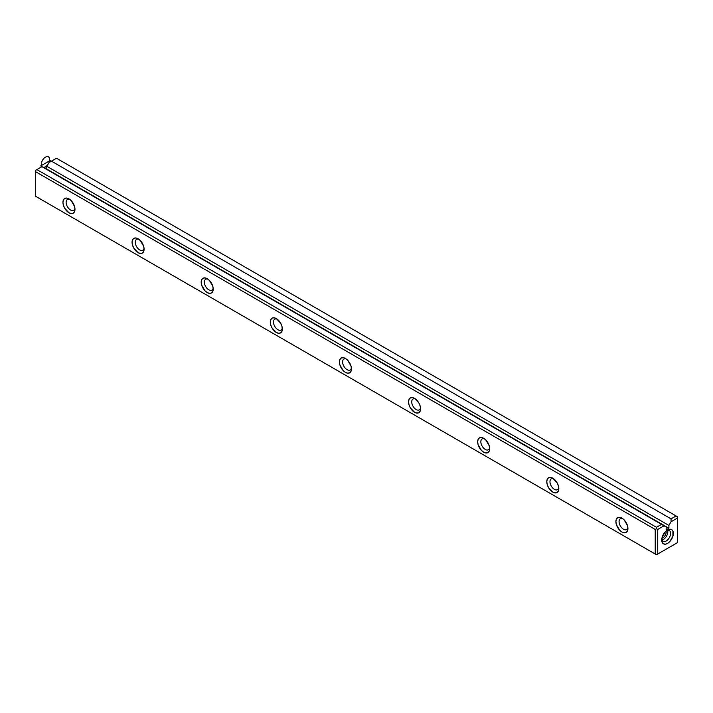 <?xml version="1.0" encoding="UTF-8"?>
<svg xmlns="http://www.w3.org/2000/svg" width="713" height="713" viewBox="0 0 713 713"><rect width="100%" height="100%" fill="white"/><g stroke="black" fill="none" stroke-linecap="round" stroke-linejoin="round"><path stroke-width="1.07" d="M36.898 197.038L656.477 554.75L677.35 542.7L677.35 518.119L671.049 521.756L668.919 525.445L668.919 528.253L666.156 529.848L666.156 527.041L664.017 525.811L657.725 529.447L657.725 554.028L677.35 542.7L656.477 554.75L35.65 196.316L655.229 554.028L655.229 529.447L35.65 171.735L35.65 196.316L656.477 554.75L677.35 542.7L677.35 518.119L671.049 521.756L668.919 525.445L46.844 166.298L48.983 162.609L51.47 161.165L671.049 518.877L671.049 521.756L671.049 518.877L676.102 515.962L671.049 518.877L51.47 161.165L48.983 162.609L46.844 166.298L668.919 525.445L668.919 528.253L46.844 169.106L46.844 166.298L46.844 169.106L668.919 528.253L666.156 529.848L666.156 527.041L41.951 166.664L661.53 524.376L656.477 527.299L656.477 528.734L655.229 529.447L35.65 171.735L35.65 170.3L36.898 169.587L656.477 527.299L661.53 524.376L664.017 525.811L657.725 529.447L656.477 528.734L656.477 527.299L36.898 169.587L35.65 170.3L35.65 196.316L36.898 197.038M56.523 158.25L676.102 515.962L56.523 158.25L51.47 161.165L56.523 158.25M667.537 530.009L669.757 529.233L671.637 529.599L672.903 531.051L672.903 536.185L669.757 541.622L667.537 543.413L665.309 544.188L663.429 543.823L662.172 542.379L661.726 540.062L662.172 537.245L665.309 531.8L667.537 530.009A8.208 4.741 -60 0 1 673.339 533.36A8.208 4.741 -60 0 1 667.537 543.413A8.208 4.741 -60 0 1 661.726 540.062A8.208 4.741 -60 0 1 667.537 530.009M552.798 492.095L548.547 487.612L547.245 484.608L546.782 481.685L547.245 479.288L548.547 477.79L550.498 477.416L552.798 478.209L557.049 482.701L558.35 485.705L558.814 488.628L558.35 491.016L557.049 492.523L555.097 492.897L552.798 492.095A8.503 4.911 60 0 1 546.782 481.685A8.503 4.911 60 0 1 552.798 478.209A8.503 4.911 60 0 1 558.814 488.628A8.503 4.911 60 0 1 552.798 492.095M276.323 332.481L272.072 327.989L270.771 324.985L270.307 322.062L270.771 319.665L272.072 318.167L274.024 317.793L276.323 318.586L280.574 323.078L281.876 326.082L282.339 329.005L281.876 331.402L280.574 332.9L278.623 333.274L276.323 332.481A8.503 4.911 60 0 1 270.307 322.062A8.503 4.911 60 0 1 276.323 318.586A8.503 4.911 60 0 1 282.339 329.005A8.503 4.911 60 0 1 276.323 332.481M68.965 212.759L64.714 208.276L63.412 205.264L62.949 202.349L63.412 199.952L64.714 198.455L66.665 198.071L68.965 198.874L71.264 200.727L74.517 206.369L74.981 209.292L74.517 211.681L73.216 213.178L71.264 213.561L68.965 212.759A8.503 4.911 60 0 1 62.949 202.349A8.503 4.911 60 0 1 68.965 198.874A8.503 4.911 60 0 1 74.981 209.292A8.503 4.911 60 0 1 68.965 212.759M414.556 412.292L410.305 407.8L409.004 404.797L408.549 401.874L409.004 399.476L410.305 397.979L412.257 397.604L414.556 398.398L418.816 402.89L420.117 405.893L420.572 408.816L420.117 411.205L418.816 412.711L416.864 413.085L414.556 412.292A8.503 4.911 60 0 1 408.549 401.874A8.503 4.911 60 0 1 414.556 398.398A8.503 4.911 60 0 1 420.572 408.816A8.503 4.911 60 0 1 414.556 412.292M483.681 452.194L481.382 450.34L478.12 444.698L477.665 441.775L478.12 439.386L479.43 437.889L481.382 437.506L483.681 438.308L485.981 440.162L489.234 445.803L489.688 448.718L489.234 451.115L487.933 452.612L485.981 452.996L483.681 452.194A8.503 4.911 60 0 1 477.665 441.775A8.503 4.911 60 0 1 483.681 438.308A8.503 4.911 60 0 1 489.688 448.718A8.503 4.911 60 0 1 483.681 452.194M345.44 372.382L343.14 370.528L339.887 364.887L339.424 361.963L339.887 359.575L341.188 358.078L343.14 357.694L345.44 358.496L347.739 360.35L351.001 365.992L351.456 368.906L351.001 371.304L349.691 372.801L347.739 373.184L345.44 372.382A8.503 4.911 60 0 1 339.424 361.963A8.503 4.911 60 0 1 345.44 358.496A8.503 4.911 60 0 1 351.456 368.906A8.503 4.911 60 0 1 345.44 372.382M207.207 292.571L204.898 290.717L201.645 285.075L201.191 282.152L201.645 279.763L202.955 278.266L204.898 277.883L207.207 278.685L209.506 280.539L212.759 286.18L213.214 289.104L212.759 291.492L211.458 292.99L209.506 293.373L207.207 292.571A8.503 4.911 60 0 1 201.191 282.152A8.503 4.911 60 0 1 207.207 278.685A8.503 4.911 60 0 1 213.214 289.104A8.503 4.911 60 0 1 207.207 292.571M621.914 532.005L619.615 530.151L616.362 524.51L615.907 521.586L616.362 519.198L617.663 517.691L619.615 517.317L621.914 518.119L624.214 519.973L627.476 525.615L627.93 528.529L627.476 530.927L626.166 532.424L624.214 532.807L621.914 532.005A8.503 4.911 60 0 1 615.907 521.586A8.503 4.911 60 0 1 621.914 518.119A8.503 4.911 60 0 1 627.93 528.529A8.503 4.911 60 0 1 621.914 532.005M138.081 252.669L133.83 248.177L132.529 245.174L132.074 242.251L132.529 239.862L133.83 238.356L135.782 237.982L138.081 238.775L140.39 240.637L143.643 246.27L144.097 249.194L143.643 251.591L142.333 253.088L140.39 253.463L138.081 252.669A8.503 4.911 60 0 1 132.074 242.251A8.503 4.911 60 0 1 138.081 238.775A8.503 4.911 60 0 1 144.097 249.194A8.503 4.911 60 0 1 138.081 252.669M41.951 166.664L36.898 169.587L41.951 166.664L40.703 165.942L50.222 160.452L45.463 168.696M74.918 208.258A6.257 3.61 60 0 1 73.68 210.317A6.257 3.61 60 0 1 70.551 210.005A6.257 3.61 60 0 1 66.469 204.497A6.257 3.61 60 0 1 67.423 199.48A6.257 3.61 60 0 1 69.821 199.444M74.918 208.267A6.257 3.61 60 0 1 70.551 210.005A6.257 3.61 60 0 1 66.149 202.777A6.257 3.61 60 0 1 69.821 199.435M677.35 516.684L676.102 515.962L677.35 516.684L677.35 518.119L677.35 516.684M656.477 554.75L655.229 554.028L655.229 529.447L656.477 528.734L657.725 529.447L657.725 554.028L656.477 554.75M663.384 539.429A6.257 3.61 -60 0 1 661.967 539.973A6.257 3.61 120 0 0 666.512 536.123A6.257 3.61 120 0 0 667.573 530.258A6.257 3.61 -60 0 1 663.384 539.429M662.769 537.887A4.804 2.772 -60 0 1 661.922 538.253A4.804 2.772 120 0 0 666.067 531.078A4.804 2.772 -60 0 1 662.769 537.887M661.78 539.18A6.257 3.61 120 0 0 663.028 541.336A6.257 3.61 120 0 0 669.284 537.718A6.257 3.61 120 0 0 669.284 530.499A6.257 3.61 120 0 0 666.798 530.49A6.257 3.61 -60 0 1 670.568 533.743A6.257 3.61 -60 0 1 666.156 541.024A6.257 3.61 -60 0 1 661.78 539.188M139.677 249.915A6.257 3.61 60 0 1 135.586 244.399A6.257 3.61 60 0 1 136.548 239.39A6.257 3.61 60 0 1 138.946 239.345A6.257 3.61 60 0 0 135.265 242.687A6.257 3.61 60 0 0 139.677 249.915A6.257 3.61 60 0 0 142.805 250.218A6.257 3.61 60 0 0 144.035 248.169A6.257 3.61 60 0 1 139.677 249.915M213.151 288.079A6.257 3.61 60 0 1 208.793 289.817A6.257 3.61 60 0 1 204.702 284.309A6.257 3.61 60 0 1 205.665 279.291A6.257 3.61 60 0 1 208.062 279.246A6.257 3.61 60 0 0 204.381 282.589A6.257 3.61 60 0 0 208.793 289.817A6.257 3.61 60 0 0 211.921 290.129A6.257 3.61 60 0 0 213.151 288.07M277.91 329.727A6.257 3.61 60 0 1 273.828 324.21A6.257 3.61 60 0 1 274.781 319.201A6.257 3.61 60 0 1 277.179 319.157A6.257 3.61 60 0 0 273.507 322.499A6.257 3.61 60 0 0 277.91 329.727A6.257 3.61 60 0 0 281.038 330.03A6.257 3.61 60 0 0 282.277 327.98A6.257 3.61 60 0 1 277.91 329.727M351.393 367.89A6.257 3.61 60 0 1 347.035 369.628A6.257 3.61 60 0 1 342.944 364.12A6.257 3.61 60 0 1 343.907 359.102A6.257 3.61 60 0 1 346.304 359.058A6.257 3.61 60 0 0 342.623 362.4A6.257 3.61 60 0 0 347.035 369.628A6.257 3.61 60 0 0 350.154 369.94A6.257 3.61 60 0 0 351.393 367.881M416.151 409.538A6.257 3.61 60 0 1 412.061 404.021A6.257 3.61 60 0 1 413.023 399.013A6.257 3.61 60 0 1 415.421 398.968A6.257 3.61 60 0 0 411.74 402.31A6.257 3.61 60 0 0 416.151 409.538A6.257 3.61 60 0 0 419.28 409.841A6.257 3.61 60 0 0 420.51 407.791A6.257 3.61 60 0 1 416.151 409.538M489.635 447.702A6.257 3.61 60 0 1 485.268 449.44A6.257 3.61 60 0 1 481.186 443.923A6.257 3.61 60 0 1 482.14 438.914A6.257 3.61 60 0 1 484.537 438.869A6.257 3.61 60 0 0 480.856 442.212A6.257 3.61 60 0 0 485.268 449.44A6.257 3.61 60 0 0 488.396 449.751A6.257 3.61 60 0 0 489.635 447.693M554.384 489.35A6.257 3.61 60 0 1 550.302 483.833A6.257 3.61 60 0 1 551.256 478.815A6.257 3.61 60 0 1 553.653 478.78A6.257 3.61 60 0 0 549.981 482.122A6.257 3.61 60 0 0 554.384 489.35A6.257 3.61 60 0 0 557.513 489.653A6.257 3.61 60 0 0 558.751 487.603A6.257 3.61 60 0 1 554.384 489.35M623.51 529.251A6.257 3.61 60 0 1 619.419 523.734A6.257 3.61 60 0 1 620.381 518.725A6.257 3.61 60 0 1 622.779 518.681A6.257 3.61 60 0 0 619.098 522.023A6.257 3.61 60 0 0 623.51 529.251A6.257 3.61 60 0 0 626.638 529.563A6.257 3.61 60 0 0 627.868 527.504A6.257 3.61 60 0 1 623.51 529.251M42.522 166.994A5.864 3.387 -60 0 1 41.318 164.311A5.864 3.387 -60 0 1 46.532 156.673A5.864 3.387 -60 0 1 49.063 162.234A5.864 3.387 -60 0 1 42.539 167.002"/></g></svg>
